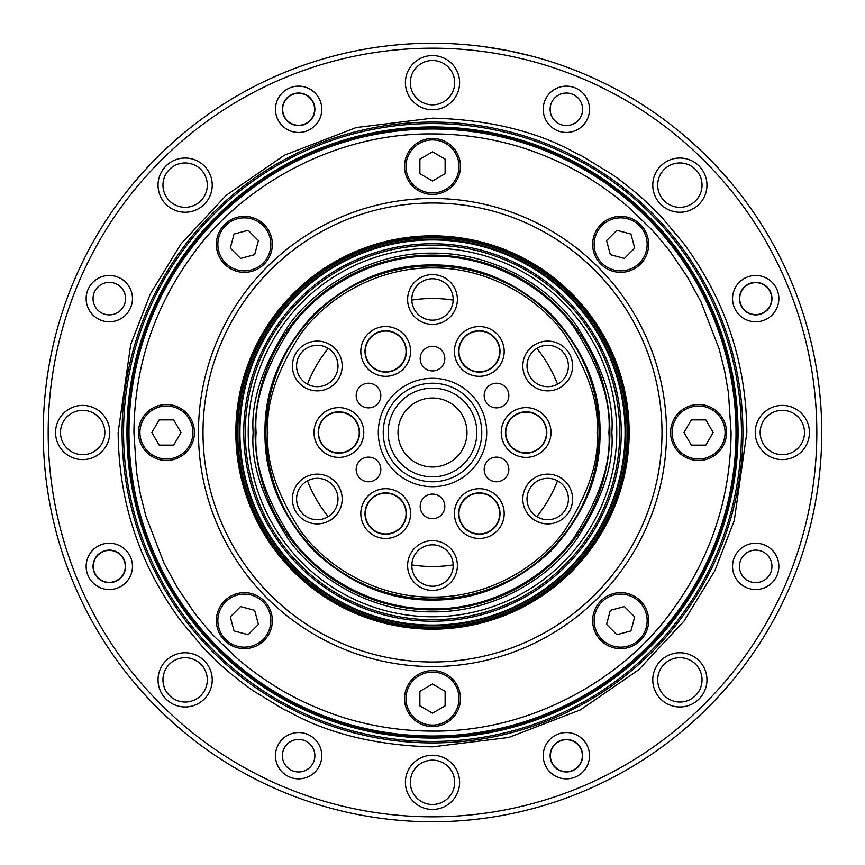 <?xml version="1.0" encoding="UTF-8"?>
<svg xmlns="http://www.w3.org/2000/svg" width="865" height="865" viewBox="0 0 865 865"><rect width="100%" height="100%" fill="white"/><g stroke="black" fill="none" stroke-linecap="round" stroke-linejoin="round"><path stroke-width="1.3" d="M454.676 82.672A22.176 22.176 0 0 1 432.5 104.838A22.176 22.176 0 0 1 410.324 82.672A22.176 22.176 0 0 1 432.5 60.496A22.176 22.176 0 0 1 454.676 82.672M702.045 185.132A22.176 22.176 0 0 1 679.868 207.308A22.176 22.176 0 0 1 657.692 185.132A22.176 22.176 0 0 1 679.868 162.955A22.176 22.176 0 0 1 702.045 185.132M804.504 432.5A22.176 22.176 0 0 1 782.328 454.676A22.176 22.176 0 0 1 760.162 432.5A22.176 22.176 0 0 1 782.328 410.324A22.176 22.176 0 0 1 804.504 432.5M702.045 679.868A22.176 22.176 0 0 1 679.868 702.045A22.176 22.176 0 0 1 657.692 679.868A22.176 22.176 0 0 1 679.868 657.692A22.176 22.176 0 0 1 702.045 679.868M432.5 804.504A22.176 22.176 0 0 1 410.324 782.328A22.176 22.176 0 0 1 432.5 760.162A22.176 22.176 0 0 1 454.676 782.328A22.176 22.176 0 0 1 432.5 804.504M207.308 679.868A22.176 22.176 0 0 1 185.132 702.045A22.176 22.176 0 0 1 162.955 679.868A22.176 22.176 0 0 1 185.132 657.692A22.176 22.176 0 0 1 207.308 679.868M82.672 454.676A22.176 22.176 0 0 1 60.496 432.5A22.176 22.176 0 0 1 82.672 410.324A22.176 22.176 0 0 1 104.838 432.5A22.176 22.176 0 0 1 82.672 454.676M207.308 185.132A22.176 22.176 0 0 1 185.132 207.308A22.176 22.176 0 0 1 162.955 185.132A22.176 22.176 0 0 1 185.132 162.955A22.176 22.176 0 0 1 207.308 185.132M459.596 82.672A27.096 27.096 0 0 1 432.5 109.769A27.096 27.096 0 0 1 405.404 82.672A27.096 27.096 0 0 1 432.5 55.565A27.096 27.096 0 0 1 459.596 82.672M706.965 185.132A27.096 27.096 0 0 1 679.868 212.228A27.096 27.096 0 0 1 652.772 185.132A27.096 27.096 0 0 1 679.868 158.036A27.096 27.096 0 0 1 706.965 185.132M809.435 432.5A27.096 27.096 0 0 1 782.328 459.596A27.096 27.096 0 0 1 755.232 432.5A27.096 27.096 0 0 1 782.328 405.404A27.096 27.096 0 0 1 809.435 432.5M706.965 679.868A27.096 27.096 0 0 1 679.868 706.965A27.096 27.096 0 0 1 652.772 679.868A27.096 27.096 0 0 1 679.868 652.772A27.096 27.096 0 0 1 706.965 679.868M432.5 809.435A27.096 27.096 0 0 1 405.404 782.328A27.096 27.096 0 0 1 432.5 755.232A27.096 27.096 0 0 1 459.596 782.328A27.096 27.096 0 0 1 432.5 809.435M212.228 679.868A27.096 27.096 0 0 1 185.132 706.965A27.096 27.096 0 0 1 158.036 679.868A27.096 27.096 0 0 1 185.132 652.772A27.096 27.096 0 0 1 212.228 679.868M82.672 459.596A27.096 27.096 0 0 1 55.565 432.5A27.096 27.096 0 0 1 82.672 405.404A27.096 27.096 0 0 1 109.769 432.5A27.096 27.096 0 0 1 82.672 459.596M212.228 185.132A27.096 27.096 0 0 1 185.132 212.228A27.096 27.096 0 0 1 158.036 185.132A27.096 27.096 0 0 1 185.132 158.036A27.096 27.096 0 0 1 212.228 185.132M509.226 50.884L484.119 46.688L504.576 49.986M507.647 50.57L532.451 56.301L512.296 51.522M432.5 118.148L356.261 127.533L284.563 155.127L226.284 195.231L181.012 243.887L150.229 294.143L130.723 344.475L118.148 432.5C118.721 502.165 139.687 565.04 181.012 621.113L202.14 646.404C203.513 648.382 223.019 667.423 225.797 669.348C229.928 673.23 247.649 687.253 254.029 691.286L284.563 709.873C288.423 709.668 333.36 744.43 432.5 746.852L508.739 737.467L580.437 709.873L638.716 669.77L683.988 621.113L714.771 570.857L734.277 520.525L746.852 432.5C746.279 362.835 725.313 299.96 683.988 243.887L662.86 218.596C661.487 216.618 641.981 197.577 639.203 195.652C635.072 191.771 617.351 177.747 610.971 173.714L580.437 155.127C576.577 155.332 531.629 120.57 432.5 118.148M48.181 432.5A384.32 384.32 0 0 1 432.5 48.181A384.32 384.32 0 0 1 816.82 432.5A384.32 384.32 0 0 1 432.5 816.82A384.32 384.32 0 0 1 48.181 432.5M821.75 432.5A389.25 389.25 0 0 0 432.5 43.25A389.25 389.25 0 0 0 43.25 432.5A389.25 389.25 0 0 0 432.5 821.75A389.25 389.25 0 0 0 821.75 432.5M93.042 298.62A16.262 16.262 0 0 0 109.293 314.882A16.262 16.262 0 0 0 125.555 298.62A16.262 16.262 0 0 0 109.293 282.368A16.262 16.262 0 0 0 93.042 298.62M109.293 275.47A23.16 23.16 0 0 0 86.143 298.62A23.16 23.16 0 0 0 109.293 321.78A23.16 23.16 0 0 0 132.453 298.62A23.16 23.16 0 0 0 109.293 275.47M275.47 755.707A23.16 23.16 0 0 0 298.62 778.857A23.16 23.16 0 0 0 321.78 755.707A23.16 23.16 0 0 0 298.62 732.547A23.16 23.16 0 0 0 275.47 755.707M282.368 755.707A16.262 16.262 0 0 0 298.62 771.958A16.262 16.262 0 0 0 314.882 755.707A16.262 16.262 0 0 0 298.62 739.445A16.262 16.262 0 0 0 282.368 755.707M732.547 566.38A23.16 23.16 0 0 0 755.707 589.53A23.16 23.16 0 0 0 778.857 566.38A23.16 23.16 0 0 0 755.707 543.22A23.16 23.16 0 0 0 732.547 566.38M739.445 566.38A16.262 16.262 0 0 0 755.707 582.632A16.262 16.262 0 0 0 771.958 566.38A16.262 16.262 0 0 0 755.707 550.118A16.262 16.262 0 0 0 739.445 566.38M543.22 109.293A23.16 23.16 0 0 0 566.38 132.453A23.16 23.16 0 0 0 589.53 109.293A23.16 23.16 0 0 0 566.38 86.143A23.16 23.16 0 0 0 543.22 109.293M550.118 109.293A16.262 16.262 0 0 0 566.38 125.555A16.262 16.262 0 0 0 582.632 109.293A16.262 16.262 0 0 0 566.38 93.042A16.262 16.262 0 0 0 550.118 109.293M739.445 298.62A16.262 16.262 0 0 0 755.707 314.882A16.262 16.262 0 0 0 771.958 298.62A16.262 16.262 0 0 0 755.707 282.368A16.262 16.262 0 0 0 739.445 298.62M755.707 275.47A23.16 23.16 0 0 0 732.547 298.62A23.16 23.16 0 0 0 755.707 321.78A23.16 23.16 0 0 0 778.857 298.62A23.16 23.16 0 0 0 755.707 275.47M543.22 755.707A23.16 23.16 0 0 0 566.38 778.857A23.16 23.16 0 0 0 589.53 755.707A23.16 23.16 0 0 0 566.38 732.547A23.16 23.16 0 0 0 543.22 755.707M550.118 755.707A16.262 16.262 0 0 0 566.38 771.958A16.262 16.262 0 0 0 582.632 755.707A16.262 16.262 0 0 0 566.38 739.445A16.262 16.262 0 0 0 550.118 755.707M93.042 566.38A16.262 16.262 0 0 0 109.293 582.632A16.262 16.262 0 0 0 125.555 566.38A16.262 16.262 0 0 0 109.293 550.118A16.262 16.262 0 0 0 93.042 566.38M109.293 543.22A23.16 23.16 0 0 0 86.143 566.38A23.16 23.16 0 0 0 109.293 589.53A23.16 23.16 0 0 0 132.453 566.38A23.16 23.16 0 0 0 109.293 543.22M275.47 109.293A23.16 23.16 0 0 0 298.62 132.453A23.16 23.16 0 0 0 321.78 109.293A23.16 23.16 0 0 0 298.62 86.143A23.16 23.16 0 0 0 275.47 109.293M282.368 109.293A16.262 16.262 0 0 0 298.62 125.555A16.262 16.262 0 0 0 314.882 109.293A16.262 16.262 0 0 0 298.62 93.042A16.262 16.262 0 0 0 282.368 109.293M122.084 432.5A310.416 310.416 0 0 1 432.5 122.084A310.416 310.416 0 0 1 742.916 432.5A310.416 310.416 0 0 1 432.5 742.916A310.416 310.416 0 0 1 122.084 432.5M123.565 432.5A308.935 308.935 0 0 1 432.5 123.565A308.935 308.935 0 0 1 741.435 432.5A308.935 308.935 0 0 1 432.5 741.435A308.935 308.935 0 0 1 123.565 432.5M739.726 298.62A15.97 15.97 0 0 1 755.707 282.65A15.97 15.97 0 0 1 771.677 298.62A15.97 15.97 0 0 1 755.707 314.601A15.97 15.97 0 0 1 739.726 298.62M566.38 739.726A15.97 15.97 0 0 1 582.35 755.707A15.97 15.97 0 0 1 566.38 771.677A15.97 15.97 0 0 1 550.399 755.707A15.97 15.97 0 0 1 566.38 739.726M93.323 566.38A15.97 15.97 0 0 1 109.293 550.399A15.97 15.97 0 0 1 125.274 566.38A15.97 15.97 0 0 1 109.293 582.35A15.97 15.97 0 0 1 93.323 566.38M298.62 93.323A15.97 15.97 0 0 1 314.601 109.293A15.97 15.97 0 0 1 298.62 125.274A15.97 15.97 0 0 1 282.65 109.293A15.97 15.97 0 0 1 298.62 93.323M126.95 432.5A305.55 305.55 0 0 1 432.5 126.95A305.55 305.55 0 0 1 738.05 432.5A305.55 305.55 0 0 1 432.5 738.05A305.55 305.55 0 0 1 126.95 432.5M128.031 432.5A304.469 304.469 0 0 1 432.5 128.031A304.469 304.469 0 0 1 736.969 432.5A304.469 304.469 0 0 1 432.5 736.969A304.469 304.469 0 0 1 128.031 432.5M128.982 432.5A303.518 303.518 0 0 1 432.5 128.982A303.518 303.518 0 0 1 736.018 432.5A303.518 303.518 0 0 1 432.5 736.018A303.518 303.518 0 0 1 128.982 432.5A303.518 303.518 0 0 1 432.5 128.982A303.518 303.518 0 0 1 736.018 432.5M133.913 432.5C134.464 366.328 154.37 306.61 193.63 253.348C240.016 188.667 331.133 132.918 432.5 133.913C457.163 133.924 481.47 136.93 505.387 142.941C527.618 148.218 554.595 158.89 575.247 170.243C590.925 178.482 613.263 193.641 628.833 207.535L650.004 227.928C655.151 232.836 671.856 253.488 671.37 253.348L687.286 276.8L700.899 301.658L719.15 348.898L724.621 370.707L728.449 392.861L731.087 432.5C730.536 498.673 710.63 558.39 671.37 611.652C624.984 676.333 533.867 732.082 432.5 731.087C407.837 731.076 383.53 728.071 359.613 722.059C337.382 716.782 310.405 706.11 289.753 694.757C274.075 686.518 251.737 671.359 236.167 657.465L214.996 637.073C209.849 632.164 193.144 611.512 193.63 611.652L177.714 588.2L164.101 563.342L145.85 516.102L140.379 494.293L136.551 472.139L133.913 432.5M244.363 216.369A27.983 27.983 0 0 0 216.369 244.363A27.983 27.983 0 0 1 244.363 216.369A27.983 27.983 0 0 1 272.345 244.363A27.983 27.983 0 0 1 244.363 272.345A27.983 27.983 0 0 1 216.369 244.363A27.983 27.983 0 0 1 244.363 216.369A27.983 27.983 0 0 1 272.345 244.363M198.453 432.5A234.047 234.047 0 0 1 432.5 198.453A234.047 234.047 0 0 1 666.547 432.5A234.047 234.047 0 0 1 432.5 666.547A234.047 234.047 0 0 1 198.453 432.5M592.655 244.363A27.983 27.983 0 0 1 620.638 216.369A27.983 27.983 0 0 1 648.631 244.363A27.983 27.983 0 0 1 620.638 272.345A27.983 27.983 0 0 1 592.655 244.363A27.983 27.983 0 0 1 620.638 216.369A27.983 27.983 0 0 1 648.631 244.363M404.517 166.426A27.983 27.983 0 0 1 432.5 138.443A27.983 27.983 0 0 1 460.483 166.426A27.983 27.983 0 0 1 432.5 194.42A27.983 27.983 0 0 1 404.517 166.426A27.983 27.983 0 0 1 432.5 138.443A27.983 27.983 0 0 1 460.483 166.426M138.443 432.5A27.983 27.983 0 0 1 166.426 404.517A27.983 27.983 0 0 1 194.42 432.5A27.983 27.983 0 0 1 166.426 460.483A27.983 27.983 0 0 1 138.443 432.5A27.983 27.983 0 0 1 166.426 404.517A27.983 27.983 0 0 1 194.42 432.5A27.983 27.983 0 0 1 166.426 460.483A27.983 27.983 0 0 1 138.443 432.5M216.369 620.638A27.983 27.983 0 0 1 244.363 592.655A27.983 27.983 0 0 1 272.345 620.638A27.983 27.983 0 0 1 244.363 648.631A27.983 27.983 0 0 1 216.369 620.638A27.983 27.983 0 0 1 244.363 592.655A27.983 27.983 0 0 1 272.345 620.638A27.983 27.983 0 0 1 244.363 648.631A27.983 27.983 0 0 1 216.369 620.638M404.517 698.574A27.983 27.983 0 0 1 432.5 670.58A27.983 27.983 0 0 1 460.483 698.574A27.983 27.983 0 0 1 432.5 726.557A27.983 27.983 0 0 1 404.517 698.574A27.983 27.983 0 0 1 432.5 670.58A27.983 27.983 0 0 1 460.483 698.574M592.655 620.638A27.983 27.983 0 0 1 620.638 592.655A27.983 27.983 0 0 1 648.631 620.638A27.983 27.983 0 0 1 620.638 648.631A27.983 27.983 0 0 1 592.655 620.638A27.983 27.983 0 0 1 620.638 592.655A27.983 27.983 0 0 1 648.631 620.638M670.58 432.5A27.983 27.983 0 0 1 698.574 404.517A27.983 27.983 0 0 1 726.557 432.5A27.983 27.983 0 0 1 698.574 460.483A27.983 27.983 0 0 1 670.58 432.5A27.983 27.983 0 0 1 698.574 404.517A27.983 27.983 0 0 1 726.557 432.5M432.5 203.005A229.495 229.495 0 0 1 661.995 432.5A229.495 229.495 0 0 1 432.5 661.995A229.495 229.495 0 0 1 203.005 432.5A229.495 229.495 0 0 1 432.5 203.005M432.5 236.826A195.674 195.674 0 0 1 628.174 432.5A195.674 195.674 0 0 1 432.5 628.174A195.674 195.674 0 0 1 236.826 432.5A195.674 195.674 0 0 1 432.5 236.826A195.674 195.674 0 0 0 236.826 432.5A195.674 195.674 0 0 0 432.5 628.174M557.514 480.789A134.021 134.021 0 0 1 536.83 516.621A134.021 134.021 0 0 0 557.514 480.789M453.184 564.91A134.021 134.021 0 0 1 411.816 564.91A134.021 134.021 0 0 0 453.184 564.91M328.17 516.621A134.021 134.021 0 0 1 307.486 480.789A134.021 134.021 0 0 0 328.17 516.621M243.757 432.5A188.743 188.743 0 0 1 432.5 243.757A188.743 188.743 0 0 1 621.243 432.5A188.743 188.743 0 0 1 432.5 621.243A188.743 188.743 0 0 1 243.757 432.5M307.486 384.211A134.021 134.021 0 0 1 328.17 348.379A134.021 134.021 0 0 0 307.486 384.211M411.816 300.09A134.021 134.021 0 0 1 453.184 300.09A134.021 134.021 0 0 0 411.816 300.09M536.83 348.379A134.021 134.021 0 0 1 557.514 384.211A134.021 134.021 0 0 0 536.83 348.379M691.286 419.882L705.851 419.882L713.138 432.5L705.851 445.118L691.286 445.118L684.01 432.5L691.286 419.882M624.411 606.57L634.705 616.875L630.942 630.942L616.875 634.705L606.57 624.411L610.344 610.344L624.411 606.57M445.118 691.286L445.118 705.851L432.5 713.138L419.882 705.851L419.882 691.286L432.5 684.01L445.118 691.286M258.43 624.411L248.125 634.705L234.058 630.942L230.295 616.875L240.589 606.57L254.656 610.344L258.43 624.411M173.714 445.118L159.149 445.118L151.862 432.5L159.149 419.882L173.714 419.882L180.99 432.5L173.714 445.118M240.589 258.43L230.295 248.125L234.058 234.058L248.125 230.295L258.43 240.589L254.656 254.656L240.589 258.43M419.882 173.714L419.882 159.149L432.5 151.862L445.118 159.149L445.118 173.714L432.5 180.99L419.882 173.714M606.57 240.589L616.875 230.295L630.942 234.058L634.705 248.125L624.411 258.43L610.344 254.656L606.57 240.589M265.955 432.5A166.545 166.545 0 0 0 432.5 599.045A166.545 166.545 0 0 0 599.045 432.5A166.545 166.545 0 0 0 432.5 265.955A166.545 166.545 0 0 0 265.955 432.5A166.545 166.545 0 0 1 432.5 265.955A166.545 166.545 0 0 1 599.045 432.5M264.971 432.5C264.452 389.564 280.811 350.076 314.038 314.038C350.087 280.811 389.574 264.452 432.5 264.971C475.436 264.452 514.924 280.811 550.962 314.038C584.189 350.087 600.548 389.574 600.029 432.5C600.548 475.436 584.189 514.924 550.962 550.962C514.913 584.189 475.426 600.548 432.5 600.029C389.564 600.548 350.076 584.189 314.038 550.962C280.811 514.913 264.452 475.426 264.971 432.5M609.879 432.5A177.379 177.379 0 0 1 432.5 609.879A177.379 177.379 0 0 1 255.121 432.5A177.379 177.379 0 0 1 432.5 255.121A177.379 177.379 0 0 1 609.879 432.5M568.402 365.982A20.695 20.695 0 0 1 547.707 386.677A20.695 20.695 0 0 1 527.012 365.982A20.695 20.695 0 0 1 547.707 345.286A20.695 20.695 0 0 1 568.402 365.982M453.195 299.463A20.695 20.695 0 0 1 432.5 320.158A20.695 20.695 0 0 1 411.805 299.463A20.695 20.695 0 0 1 432.5 278.768A20.695 20.695 0 0 1 453.195 299.463M337.988 365.982A20.695 20.695 0 0 1 317.293 386.677A20.695 20.695 0 0 1 296.598 365.982A20.695 20.695 0 0 1 317.293 345.286A20.695 20.695 0 0 1 337.988 365.982M337.988 499.019A20.695 20.695 0 0 1 317.293 519.714A20.695 20.695 0 0 1 296.598 499.019A20.695 20.695 0 0 1 317.293 478.323A20.695 20.695 0 0 1 337.988 499.019M453.195 565.537A20.695 20.695 0 0 1 432.5 586.232A20.695 20.695 0 0 1 411.805 565.537A20.695 20.695 0 0 1 432.5 544.842A20.695 20.695 0 0 1 453.195 565.537M568.402 499.019A20.695 20.695 0 0 1 547.707 519.714A20.695 20.695 0 0 1 527.012 499.019A20.695 20.695 0 0 1 547.707 478.323A20.695 20.695 0 0 1 568.402 499.019M572.598 365.982A24.88 24.88 0 0 1 547.707 390.861A24.88 24.88 0 0 1 522.828 365.982A24.88 24.88 0 0 1 547.707 341.102A24.88 24.88 0 0 1 572.598 365.982M457.38 299.463A24.88 24.88 0 0 1 432.5 324.343A24.88 24.88 0 0 1 407.62 299.463A24.88 24.88 0 0 1 432.5 274.583A24.88 24.88 0 0 1 457.38 299.463M342.172 365.982A24.88 24.88 0 0 1 317.293 390.861A24.88 24.88 0 0 1 292.402 365.982A24.88 24.88 0 0 1 317.293 341.102A24.88 24.88 0 0 1 342.172 365.982M342.172 499.019A24.88 24.88 0 0 1 317.293 523.898A24.88 24.88 0 0 1 292.402 499.019A24.88 24.88 0 0 1 317.293 474.139A24.88 24.88 0 0 1 342.172 499.019M457.38 565.537A24.88 24.88 0 0 1 432.5 590.417A24.88 24.88 0 0 1 407.62 565.537A24.88 24.88 0 0 1 432.5 540.657A24.88 24.88 0 0 1 457.38 565.537M572.598 499.019A24.88 24.88 0 0 1 547.707 523.898A24.88 24.88 0 0 1 522.828 499.019A24.88 24.88 0 0 1 547.707 474.139A24.88 24.88 0 0 1 572.598 499.019M314.006 432.5A24.88 24.88 0 0 0 338.885 457.38A24.88 24.88 0 0 0 363.765 432.5A24.88 24.88 0 0 0 338.885 407.62A24.88 24.88 0 0 0 314.006 432.5M318.19 432.5A20.695 20.695 0 0 0 338.885 453.195A20.695 20.695 0 0 0 359.581 432.5A20.695 20.695 0 0 0 338.885 411.805A20.695 20.695 0 0 0 318.19 432.5M360.813 513.572A24.88 24.88 0 0 0 385.693 538.462A24.88 24.88 0 0 0 410.572 513.572A24.88 24.88 0 0 0 385.693 488.693A24.88 24.88 0 0 0 360.813 513.572M364.998 513.572A20.695 20.695 0 0 0 385.693 534.267A20.695 20.695 0 0 0 406.388 513.572A20.695 20.695 0 0 0 385.693 492.877A20.695 20.695 0 0 0 364.998 513.572M454.428 513.572A24.88 24.88 0 0 0 479.307 538.462A24.88 24.88 0 0 0 504.187 513.572A24.88 24.88 0 0 0 479.307 488.693A24.88 24.88 0 0 0 454.428 513.572M458.612 513.572A20.695 20.695 0 0 0 479.307 534.267A20.695 20.695 0 0 0 500.002 513.572A20.695 20.695 0 0 0 479.307 492.877A20.695 20.695 0 0 0 458.612 513.572M501.235 432.5A24.88 24.88 0 0 0 526.115 457.38A24.88 24.88 0 0 0 550.994 432.5A24.88 24.88 0 0 0 526.115 407.62A24.88 24.88 0 0 0 501.235 432.5M505.42 432.5A20.695 20.695 0 0 0 526.115 453.195A20.695 20.695 0 0 0 546.81 432.5A20.695 20.695 0 0 0 526.115 411.805A20.695 20.695 0 0 0 505.42 432.5M454.428 351.428A24.88 24.88 0 0 0 479.307 376.307A24.88 24.88 0 0 0 504.187 351.428A24.88 24.88 0 0 0 479.307 326.538A24.88 24.88 0 0 0 454.428 351.428M458.612 351.428A20.695 20.695 0 0 0 479.307 372.123A20.695 20.695 0 0 0 500.002 351.428A20.695 20.695 0 0 0 479.307 330.733A20.695 20.695 0 0 0 458.612 351.428M378.297 432.5A54.203 54.203 0 0 0 432.5 486.703A54.203 54.203 0 0 0 486.703 432.5A54.203 54.203 0 0 0 432.5 378.297A54.203 54.203 0 0 0 378.297 432.5M383.227 432.5A49.273 49.273 0 0 0 432.5 481.773A49.273 49.273 0 0 0 481.773 432.5A49.273 49.273 0 0 0 432.5 383.227A49.273 49.273 0 0 0 383.227 432.5M420.185 358.597A12.315 12.315 0 0 0 432.5 370.912A12.315 12.315 0 0 0 444.815 358.597A12.315 12.315 0 0 0 432.5 346.27A12.315 12.315 0 0 0 420.185 358.597M484.184 395.543A12.315 12.315 0 0 0 496.51 407.869A12.315 12.315 0 0 0 508.825 395.543A12.315 12.315 0 0 0 496.51 383.227A12.315 12.315 0 0 0 484.184 395.543M484.184 469.457A12.315 12.315 0 0 0 496.51 481.773A12.315 12.315 0 0 0 508.825 469.457A12.315 12.315 0 0 0 496.51 457.131A12.315 12.315 0 0 0 484.184 469.457M420.185 506.403A12.315 12.315 0 0 0 432.5 518.73A12.315 12.315 0 0 0 444.815 506.403A12.315 12.315 0 0 0 432.5 494.088A12.315 12.315 0 0 0 420.185 506.403M356.175 469.457A12.315 12.315 0 0 0 368.49 481.773A12.315 12.315 0 0 0 380.816 469.457A12.315 12.315 0 0 0 368.49 457.131A12.315 12.315 0 0 0 356.175 469.457M356.175 395.543A12.315 12.315 0 0 0 368.49 407.869A12.315 12.315 0 0 0 380.816 395.543A12.315 12.315 0 0 0 368.49 383.227A12.315 12.315 0 0 0 356.175 395.543M360.813 351.428A24.88 24.88 0 0 0 385.693 376.307A24.88 24.88 0 0 0 410.572 351.428A24.88 24.88 0 0 0 385.693 326.538A24.88 24.88 0 0 0 360.813 351.428M364.998 351.428A20.695 20.695 0 0 0 385.693 372.123A20.695 20.695 0 0 0 406.388 351.428A20.695 20.695 0 0 0 385.693 330.733A20.695 20.695 0 0 0 364.998 351.428M245.271 432.5A187.229 187.229 0 0 1 432.5 245.271A187.229 187.229 0 0 1 619.729 432.5A187.229 187.229 0 0 1 432.5 619.729A187.229 187.229 0 0 1 245.271 432.5M466.992 432.5A34.492 34.492 0 0 1 432.5 466.992A34.492 34.492 0 0 1 398.008 432.5A34.492 34.492 0 0 1 432.5 398.008A34.492 34.492 0 0 1 466.992 432.5M248.223 432.5A184.277 184.277 0 0 1 432.5 248.223A184.277 184.277 0 0 1 616.777 432.5A184.277 184.277 0 0 1 432.5 616.777A184.277 184.277 0 0 1 248.223 432.5M318.515 432.5A20.371 20.371 0 0 1 338.885 412.129A20.371 20.371 0 0 1 359.256 432.5A20.371 20.371 0 0 1 338.885 452.871A20.371 20.371 0 0 1 318.515 432.5M365.322 513.572A20.371 20.371 0 0 1 385.693 493.201A20.371 20.371 0 0 1 406.063 513.572A20.371 20.371 0 0 1 385.693 533.943A20.371 20.371 0 0 1 365.322 513.572M458.937 513.572A20.371 20.371 0 0 1 479.307 493.201A20.371 20.371 0 0 1 499.678 513.572A20.371 20.371 0 0 1 479.307 533.943A20.371 20.371 0 0 1 458.937 513.572M505.744 432.5A20.371 20.371 0 0 1 526.115 412.129A20.371 20.371 0 0 1 546.485 432.5A20.371 20.371 0 0 1 526.115 452.871A20.371 20.371 0 0 1 505.744 432.5M458.937 351.428A20.371 20.371 0 0 1 479.307 331.057A20.371 20.371 0 0 1 499.678 351.428A20.371 20.371 0 0 1 479.307 371.799A20.371 20.371 0 0 1 458.937 351.428M388.158 432.5A44.342 44.342 0 0 1 432.5 388.158A44.342 44.342 0 0 1 476.842 432.5A44.342 44.342 0 0 1 432.5 476.842A44.342 44.342 0 0 1 388.158 432.5M365.322 351.428A20.371 20.371 0 0 1 385.693 331.057A20.371 20.371 0 0 1 406.063 351.428A20.371 20.371 0 0 1 385.693 371.799A20.371 20.371 0 0 1 365.322 351.428M594.136 244.363A26.512 26.512 0 0 1 620.638 217.85A26.512 26.512 0 0 1 647.15 244.363A26.512 26.512 0 0 1 620.638 270.864A26.512 26.512 0 0 1 594.136 244.363M432.5 139.925A26.512 26.512 0 0 1 459.012 166.426A26.512 26.512 0 0 1 432.5 192.938A26.512 26.512 0 0 1 405.988 166.426A26.512 26.512 0 0 1 432.5 139.925M244.363 217.85A26.512 26.512 0 0 1 270.864 244.363A26.512 26.512 0 0 1 244.363 270.864A26.512 26.512 0 0 1 217.85 244.363A26.512 26.512 0 0 1 244.363 217.85M139.925 432.5A26.512 26.512 0 0 1 166.426 405.988A26.512 26.512 0 0 1 192.938 432.5A26.512 26.512 0 0 1 166.426 459.012A26.512 26.512 0 0 1 139.925 432.5M217.85 620.638A26.512 26.512 0 0 1 244.363 594.136A26.512 26.512 0 0 1 270.864 620.638A26.512 26.512 0 0 1 244.363 647.15A26.512 26.512 0 0 1 217.85 620.638M405.988 698.574A26.512 26.512 0 0 1 432.5 672.062A26.512 26.512 0 0 1 459.012 698.574A26.512 26.512 0 0 1 432.5 725.075A26.512 26.512 0 0 1 405.988 698.574M620.638 594.136A26.512 26.512 0 0 1 647.15 620.638A26.512 26.512 0 0 1 620.638 647.15A26.512 26.512 0 0 1 594.136 620.638A26.512 26.512 0 0 1 620.638 594.136M672.062 432.5A26.512 26.512 0 0 1 698.574 405.988A26.512 26.512 0 0 1 725.075 432.5A26.512 26.512 0 0 1 698.574 459.012A26.512 26.512 0 0 1 672.062 432.5M432.5 235.842A196.658 196.658 0 0 1 629.158 432.5A196.658 196.658 0 0 1 432.5 629.158A196.658 196.658 0 0 1 235.842 432.5A196.658 196.658 0 0 1 432.5 235.842M237.81 432.5A194.69 194.69 0 0 0 432.5 627.19A194.69 194.69 0 0 0 627.19 432.5A194.69 194.69 0 0 0 432.5 237.81A194.69 194.69 0 0 0 237.81 432.5M625.795 432.5A193.295 193.295 0 0 1 432.5 625.795A193.295 193.295 0 0 1 239.205 432.5A193.295 193.295 0 0 1 432.5 239.205A193.295 193.295 0 0 1 625.795 432.5M239.929 432.5A192.571 192.571 0 0 0 432.5 625.071A192.571 192.571 0 0 0 625.071 432.5A192.571 192.571 0 0 0 432.5 239.929A192.571 192.571 0 0 0 239.929 432.5M597.066 432.5C599.261 461.099 588.297 494.023 564.153 531.24C538.906 566.586 488.368 597.726 432.5 597.066C376.632 597.726 326.094 566.586 300.847 531.24C276.703 494.023 265.739 461.099 267.934 432.5C265.739 403.901 276.703 370.977 300.847 333.76C326.094 298.414 376.632 267.274 432.5 267.934C488.368 267.274 538.906 298.414 564.153 333.76C588.297 370.977 599.261 403.901 597.066 432.5M253.153 432.5C250.753 463.672 262.711 499.548 289.018 540.106C316.536 578.631 371.615 612.561 432.5 611.847C493.385 612.561 548.464 578.631 575.982 540.106C602.289 499.548 614.247 463.672 611.847 432.5C614.247 401.328 602.289 365.452 575.982 324.894C548.464 286.369 493.385 252.439 432.5 253.153C371.615 252.439 316.536 286.369 289.018 324.894C262.711 365.452 250.753 401.328 253.153 432.5M256.105 432.5C253.748 401.836 265.512 366.565 291.386 326.667C318.45 288.78 372.62 255.402 432.5 256.105C492.38 255.402 546.55 288.78 573.614 326.667C599.488 366.565 611.252 401.836 608.895 432.5C611.252 463.164 599.488 498.435 573.614 538.333C546.55 576.22 492.38 609.598 432.5 608.895C372.62 609.598 318.45 576.22 291.386 538.333C265.512 498.435 253.748 463.164 256.105 432.5"/></g></svg>
